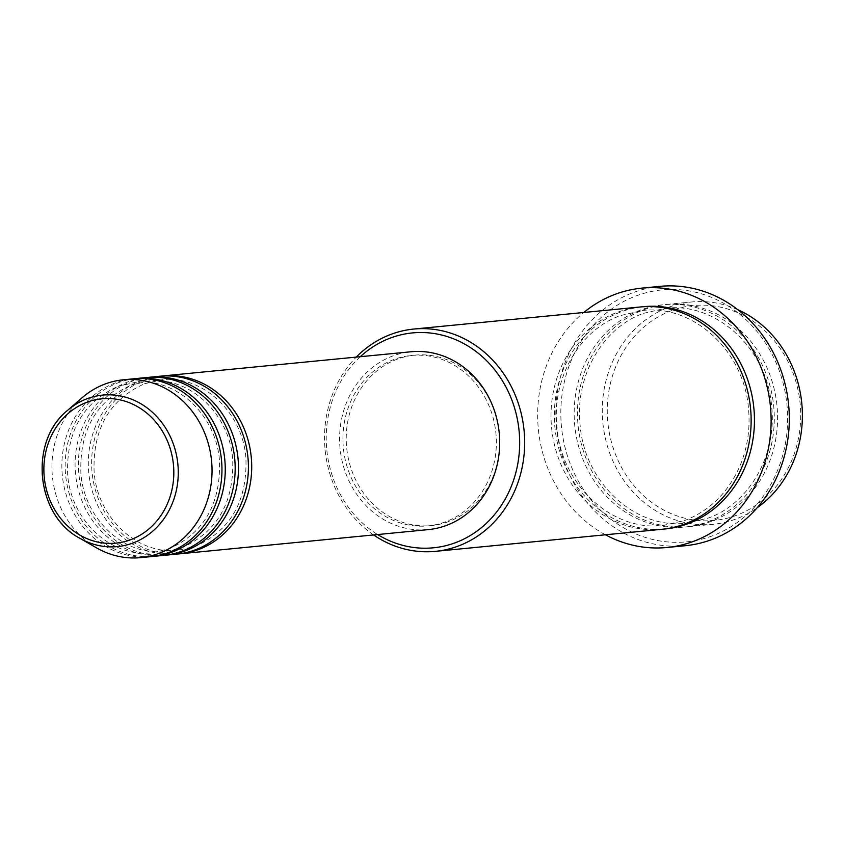 <?xml version="1.0" encoding="UTF-8"?>
<svg xmlns="http://www.w3.org/2000/svg" width="844" height="844" viewBox="0 0 844 844"><rect width="100%" height="100%" fill="white"/><g stroke="black" fill="none" stroke-linecap="round" stroke-linejoin="round"><path stroke-width="0.63" stroke-dasharray="4.22 3.17" d="M178.675 553.907A89.337 79.958 84.4 0 1 93.462 482.008A89.337 79.958 84.4 0 1 144.799 380.148A89.337 79.958 84.4 0 1 161.352 376.107M177.018 554.086A89.337 79.958 84.4 0 1 90.34 483.243A89.337 79.958 84.4 0 1 141.486 380.465A89.337 79.958 84.4 0 1 159.695 376.245M165.445 555.194A89.337 79.958 84.4 0 1 80.233 483.296A89.337 79.958 84.4 0 1 131.569 381.435A89.337 79.958 84.4 0 1 148.122 377.395M163.799 555.373A89.337 79.958 84.4 0 1 77.11 484.53A89.337 79.958 84.4 0 1 128.267 381.752A89.337 79.958 84.4 0 1 146.476 377.532M152.226 556.481A89.337 79.958 84.4 0 1 67.014 484.583A89.337 79.958 84.4 0 1 118.35 382.722A89.337 79.958 84.4 0 1 134.903 378.682M150.57 556.66A89.337 79.958 84.4 0 1 63.891 485.817A89.337 79.958 84.4 0 1 115.037 383.039A89.337 79.958 84.4 0 1 133.246 378.829M736.453 515.336A107.958 96.606 84.4 0 1 612.871 446.993A107.958 96.606 84.4 0 1 671.518 310.634A107.958 96.606 84.4 0 1 795.09 378.967A107.958 96.606 84.4 0 1 736.453 515.336M737.835 309.706A111.672 99.94 -95.6 0 0 691.5 301.994A111.672 99.94 -95.6 0 0 668.743 307.269A111.672 99.94 -95.6 0 0 604.8 435.736A111.672 99.94 -95.6 0 0 713.159 524.293A111.672 99.94 -95.6 0 0 735.915 519.018A111.672 99.94 -95.6 0 0 757.131 507.782M360.304 356.706A107.958 96.606 -95.6 0 0 377.637 534.547M373.575 534.938A111.672 99.94 84.4 0 1 356.252 357.096M712.294 535.877A126.568 113.265 84.4 0 1 567.4 455.76A126.568 113.265 84.4 0 1 636.165 295.885A126.568 113.265 84.4 0 1 781.048 376.002A126.568 113.265 84.4 0 1 712.294 535.877M659.934 286.369A130.292 116.599 -95.6 0 0 633.39 292.52A130.292 116.599 -95.6 0 0 558.791 442.404A130.292 116.599 -95.6 0 0 685.201 545.72M643.94 309.685A111.672 99.94 84.4 0 1 666.707 304.41A111.672 99.94 84.4 0 1 775.056 392.966A111.672 99.94 84.4 0 1 711.123 521.434A111.672 99.94 84.4 0 1 688.356 526.709A111.672 99.94 84.4 0 1 580.007 438.152A111.672 99.94 84.4 0 1 643.94 309.685M661.907 529.283A111.672 99.94 84.4 0 1 553.548 440.726A111.672 99.94 84.4 0 1 617.491 312.259A111.672 99.94 84.4 0 1 640.248 306.984M428.298 529.61A89.337 79.958 84.4 0 1 341.62 458.756A89.337 79.958 84.4 0 1 392.766 355.989A89.337 79.958 84.4 0 1 410.975 351.769M445.389 521.856A85.613 76.625 84.4 0 1 427.94 525.896A85.613 76.625 84.4 0 1 344.869 458.007A85.613 76.625 84.4 0 1 393.895 359.512A85.613 76.625 84.4 0 1 411.334 355.472A85.613 76.625 84.4 0 1 494.415 423.361A85.613 76.625 84.4 0 1 445.389 521.856M448.691 521.539A85.613 76.625 84.4 0 1 431.252 525.58A85.613 76.625 84.4 0 1 348.171 457.68A85.613 76.625 84.4 0 1 397.197 359.196A85.613 76.625 84.4 0 1 414.647 355.145A85.613 76.625 84.4 0 1 497.717 423.044A85.613 76.625 84.4 0 1 448.691 521.539M605.443 534.79A130.292 116.599 84.4 0 1 583.784 312.491M96.532 547.861A89.337 79.958 84.4 0 1 81.921 397.893M79.864 538.282A76.118 68.121 84.4 0 1 67.414 410.511M707.81 521.761A111.672 99.94 -95.6 0 0 768.483 380.697A111.672 99.94 -95.6 0 0 640.638 310.001A111.672 99.94 -95.6 0 0 579.976 451.065A111.672 99.94 -95.6 0 0 707.81 521.761M663.563 529.114A111.672 99.94 84.4 0 1 556.681 439.502A111.672 99.94 84.4 0 1 620.804 311.942A111.672 99.94 84.4 0 1 641.904 306.847M144.451 383.788L161.71 379.789C201.938 374.641 242.502 411.83 245.889 457.691C247.514 500.756 230.739 530.264 195.576 546.216L178.316 550.225C138.089 555.373 97.524 518.184 94.138 472.313C92.513 429.258 109.287 399.75 144.451 383.788M131.221 385.075L148.481 381.077C188.708 375.928 229.283 413.117 232.67 458.988C234.284 502.043 217.52 531.551 182.357 547.513L165.086 551.512C124.87 556.66 84.294 519.471 80.908 473.611C79.294 430.546 96.058 401.037 131.221 385.075M117.991 386.373L135.262 382.364C175.478 377.215 216.053 414.404 219.44 460.275C221.065 503.33 204.29 532.838 169.127 548.8L151.867 552.799C111.64 557.947 71.065 520.759 67.678 474.898C66.064 431.833 82.839 402.324 117.991 386.373M643.592 313.335L665.41 308.282C716.25 301.783 767.396 348.72 771.659 406.491C777.092 454.958 749.166 503.731 708.158 518.111L686.341 523.164C635.511 529.663 584.364 482.715 580.102 424.954C574.659 376.487 602.584 327.715 643.592 313.335M642.263 310.529C693.103 304.04 744.25 350.977 748.512 408.739C750.305 428.214 747.657 446.782 740.568 464.432C728.973 491.746 710.448 510.388 685.022 520.368L663.205 525.422C612.364 531.91 561.218 484.973 556.956 427.201C551.522 378.745 579.438 329.972 620.446 315.582L642.263 310.529M427.94 525.896L431.252 525.58M688.356 526.709L713.159 524.293M666.707 304.41L691.5 301.994M411.334 355.472L414.647 355.145"/><path stroke-width="1.27" d="M161.352 376.107A89.337 79.958 84.4 0 1 163.008 375.928A89.337 79.958 84.4 0 1 249.687 446.771A89.337 79.958 84.4 0 1 198.54 549.549A89.337 79.958 84.4 0 1 180.331 553.769A89.337 79.958 84.4 0 1 178.675 553.907M148.122 377.395A89.337 79.958 84.4 0 1 149.778 377.215L159.695 376.245A89.337 79.958 84.4 0 1 246.385 447.088A89.337 79.958 84.4 0 1 195.228 549.866A89.337 79.958 84.4 0 1 177.018 554.086L167.101 555.057A89.337 79.958 84.4 0 1 165.445 555.194M149.778 377.215A89.337 79.958 84.4 0 1 236.468 448.058A89.337 79.958 84.4 0 1 185.311 550.837A89.337 79.958 84.4 0 1 167.101 555.057M134.903 378.682A89.337 79.958 84.4 0 1 136.549 378.502L146.476 377.532A89.337 79.958 84.4 0 1 233.155 448.386A89.337 79.958 84.4 0 1 182.009 551.153A89.337 79.958 84.4 0 1 163.799 555.373L153.882 556.344A89.337 79.958 84.4 0 1 152.226 556.481M136.549 378.502A89.337 79.958 84.4 0 1 223.238 449.346A89.337 79.958 84.4 0 1 172.081 552.124A89.337 79.958 84.4 0 1 153.882 556.344M67.414 410.511L81.921 397.893A89.337 79.958 84.4 0 1 105.12 384.009A89.337 79.958 84.4 0 1 123.329 379.789L133.246 378.829A89.337 79.958 84.4 0 1 219.936 449.673A89.337 79.958 84.4 0 1 168.779 552.451A89.337 79.958 84.4 0 1 150.57 556.66L140.653 557.631A89.337 79.958 84.4 0 1 96.532 547.861L79.864 538.282C35.838 515.452 28.622 441.412 67.414 410.511A76.118 68.121 84.4 0 1 87.185 398.684A76.118 68.121 84.4 0 1 174.318 446.866A76.118 68.121 84.4 0 1 132.962 543.009A76.118 68.121 84.4 0 1 79.864 538.282M377.637 534.547A107.958 96.606 -95.6 0 0 455.412 542.713A107.958 96.606 -95.6 0 0 514.059 406.354A107.958 96.606 -95.6 0 0 390.477 338.011A107.958 96.606 -95.6 0 0 360.304 356.706M356.252 357.096A111.672 99.94 84.4 0 1 391.015 334.329A111.672 99.94 84.4 0 1 413.771 329.054A111.672 99.94 84.4 0 1 522.13 417.611A111.672 99.94 84.4 0 1 458.186 546.079A111.672 99.94 84.4 0 1 435.43 551.354A111.672 99.94 84.4 0 1 373.575 534.938M667.024 547.492L685.201 545.72A130.292 116.599 -95.6 0 0 711.756 539.569A130.292 116.599 -95.6 0 0 786.355 389.685A130.292 116.599 -95.6 0 0 659.934 286.369L641.756 288.142A130.292 116.599 84.4 0 1 768.167 391.458A130.292 116.599 84.4 0 1 693.568 541.342A130.292 116.599 84.4 0 1 667.024 547.492A130.292 116.599 84.4 0 1 605.443 534.79M413.771 329.054L640.248 306.984A111.672 99.94 84.4 0 1 748.607 395.541A111.672 99.94 84.4 0 1 684.663 524.018A111.672 99.94 84.4 0 1 661.907 529.283L435.43 551.354M163.008 375.928L410.975 351.769A89.337 79.958 84.4 0 1 497.665 422.612A89.337 79.958 84.4 0 1 446.508 525.39A89.337 79.958 84.4 0 1 428.298 529.61L180.331 553.769M583.784 312.491A130.292 116.599 84.4 0 1 615.202 294.292A130.292 116.599 84.4 0 1 641.756 288.142M123.329 379.789A89.337 79.958 84.4 0 1 210.019 450.633A89.337 79.958 84.4 0 1 158.862 553.411A89.337 79.958 84.4 0 1 140.653 557.631M757.131 507.782A111.672 99.94 -95.6 0 0 801.8 403.453A111.672 99.94 -95.6 0 0 737.835 309.706M87.037 402.208A72.521 64.904 -95.6 0 0 47.644 493.814A72.521 64.904 -95.6 0 0 130.662 539.717A72.521 64.904 -95.6 0 0 170.055 448.122A72.521 64.904 -95.6 0 0 87.037 402.208M641.904 306.847A111.672 99.94 84.4 0 1 751.73 394.317A111.672 99.94 84.4 0 1 687.976 523.691A111.672 99.94 84.4 0 1 663.563 529.114"/></g></svg>
